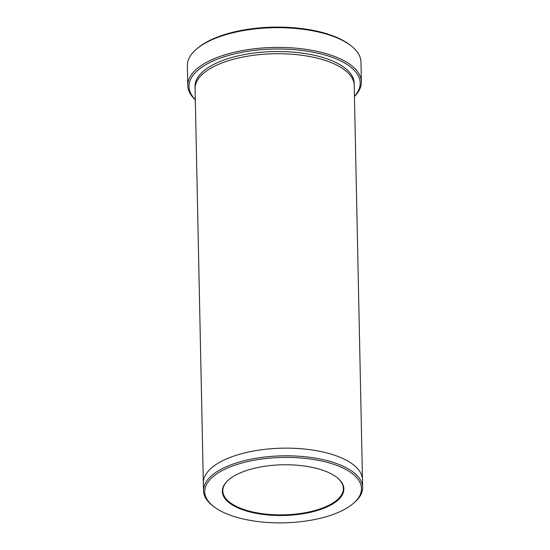 <?xml version="1.0" encoding="UTF-8"?>
<svg xmlns="http://www.w3.org/2000/svg" width="550" height="550" viewBox="0 0 550 550"><rect width="100%" height="100%" fill="white"/><g stroke="black" fill="none" stroke-linecap="round" stroke-linejoin="round"><path stroke-width="0.82" d="M187.777 85.484L187.364 65.759A86.817 36.224 -1.2 0 1 196.701 48.936L197.759 48.042A85.614 35.723 -1.2 0 1 324.197 33A85.614 35.723 -1.2 0 1 349.841 44.859L350.928 45.705A86.817 36.224 -1.2 0 1 360.965 62.123L361.377 81.847A86.817 36.224 178.8 0 0 325.339 53.398A86.817 36.224 178.8 0 0 234.692 52.174A86.817 36.224 178.8 0 0 187.777 85.484A86.817 36.224 178.8 0 0 195.312 99.804M354.441 96.257A85.614 35.723 178.8 0 0 273.852 49.046A85.614 35.723 178.8 0 0 195.312 99.591M203.349 483.223A79.585 33.206 -1.2 0 1 203.342 483.044L195.078 88.619A79.585 33.206 -1.2 0 1 238.081 58.087A79.585 33.206 -1.2 0 1 321.179 59.208A79.585 33.206 -1.2 0 1 354.214 85.284L362.478 479.71A79.585 33.206 -1.2 0 1 362.478 479.889M237.27 517.461A78.375 32.698 178.8 0 0 353.024 503.69A78.375 32.698 178.8 0 0 282.404 457.449A78.375 32.698 178.8 0 0 213.792 506.605A78.375 32.698 178.8 0 0 237.27 517.461M353.024 503.69L354.076 502.803A79.585 33.206 178.8 0 0 362.636 487.376A79.585 33.206 178.8 0 0 329.601 461.299A79.585 33.206 178.8 0 0 246.503 460.178A79.585 33.206 178.8 0 0 203.507 490.71A79.585 33.206 178.8 0 0 212.706 505.766L213.792 506.605M229.082 479.456A60.294 25.156 178.8 0 0 222.805 490.964A60.294 25.156 178.8 0 0 247.83 510.723A60.294 25.156 178.8 0 0 310.784 511.569A60.294 25.156 178.8 0 0 343.358 488.441A60.294 25.156 178.8 0 0 336.607 477.201M362.478 479.71A79.585 33.206 -1.2 0 0 329.436 453.633A79.585 33.206 -1.2 0 0 246.345 452.513A79.585 33.206 -1.2 0 0 203.342 483.044A79.585 33.206 -1.2 0 1 246.345 452.513A79.585 33.206 -1.2 0 1 329.443 453.633A79.585 33.206 -1.2 0 1 362.478 479.71L362.636 487.376M196.701 48.936A86.817 36.224 -1.2 0 1 324.926 33.674A86.817 36.224 -1.2 0 1 350.928 45.705M354.447 96.47A86.817 36.224 178.8 0 0 361.377 81.847M247.562 511.328A60.775 25.355 178.8 0 0 322.974 508.585A60.775 25.355 178.8 0 0 336.827 477.373A60.775 25.355 178.8 0 0 282.562 464.791A60.775 25.355 178.8 0 0 228.869 479.634A60.775 25.355 178.8 0 0 247.562 511.328M195.099 87.519A79.585 33.206 -1.2 0 1 236.878 56.176A79.585 33.206 -1.2 0 1 321.131 57.014A79.585 33.206 -1.2 0 1 354.145 84.191M203.342 483.044L203.507 490.71"/></g></svg>
